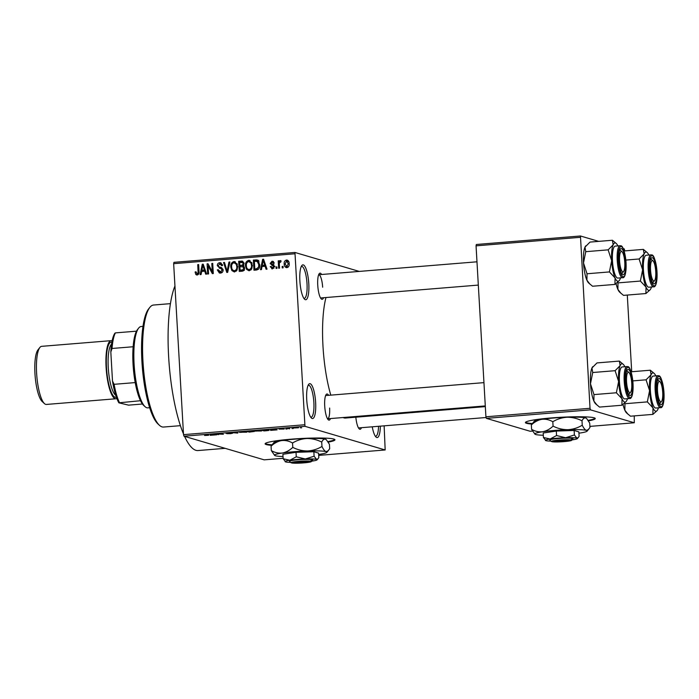 <?xml version="1.0" encoding="UTF-8"?>
<svg xmlns="http://www.w3.org/2000/svg" width="699" height="699" viewBox="0 0 699 699"><rect width="100%" height="100%" fill="white"/><g stroke="black" fill="none" stroke-linecap="round" stroke-linejoin="round"><path stroke-width="1.05" d="M308.783 283.602A17.492 4.351 -94.7 0 1 304.589 299.224A17.492 4.351 -94.7 0 1 299.88 280.972A17.492 4.351 -94.7 0 1 301.837 265.533A17.492 4.351 -94.7 0 1 308.783 283.602M303.855 298.342A16.033 3.993 85.3 0 0 304.231 298.386A16.033 3.993 85.3 0 0 307.01 283.602A16.033 3.993 85.3 0 0 301.618 266.424A16.033 3.993 85.3 0 0 301.26 266.52M315.633 402.406A17.492 4.351 -94.7 0 1 311.439 418.028A17.492 4.351 -94.7 0 1 306.73 399.776A17.492 4.351 -94.7 0 1 308.687 384.336A17.492 4.351 -94.7 0 1 315.633 402.406M310.706 417.146A16.033 3.993 85.3 0 0 311.081 417.189A16.033 3.993 85.3 0 0 313.86 402.414A16.033 3.993 85.3 0 0 308.469 385.228A16.033 3.993 85.3 0 0 308.11 385.324M380.343 426.154A17.492 4.351 -94.7 0 1 376.045 437.076A17.492 4.351 -94.7 0 1 372.252 426.809M375.311 436.193A16.033 3.993 85.3 0 0 375.678 436.228A16.033 3.993 85.3 0 0 378.543 426.294M588.506 420.868A34.976 3.242 176.7 0 0 595.251 418.544A34.976 3.242 176.7 0 0 551.424 417.932A34.976 3.242 176.7 0 0 525.412 422.572A34.976 3.242 176.7 0 0 531.86 424.066M588.174 420.344A34.976 3.242 176.7 0 0 595.094 418.264M328.224 442.126A34.976 3.242 176.7 0 0 334.97 439.802A34.976 3.242 176.7 0 0 291.134 439.19A34.976 3.242 176.7 0 0 265.122 443.83A34.976 3.242 176.7 0 0 271.57 445.324M327.892 441.602A34.976 3.242 176.7 0 0 334.812 439.522M330.496 418.561A13.115 3.268 -94.7 0 1 328.25 419.767A13.115 3.268 -94.7 0 1 324.72 406.075A13.115 3.268 -94.7 0 1 326.188 394.498A13.115 3.268 -94.7 0 1 328.6 395.319M327.516 418.806A11.656 2.901 85.3 0 0 327.604 418.797A11.656 2.901 85.3 0 0 329.622 408.059M323.532 297.73A13.115 3.268 -94.7 0 1 321.287 298.936A13.115 3.268 -94.7 0 1 317.748 285.244A13.115 3.268 -94.7 0 1 319.225 273.667A13.115 3.268 -94.7 0 1 321.636 274.489M320.544 297.966A11.656 2.901 85.3 0 0 320.631 297.966L478.317 285.087M361.462 427.692A13.115 3.268 -94.7 0 1 359.216 428.898A13.115 3.268 -94.7 0 1 355.835 417.189M358.473 427.928A11.656 2.901 85.3 0 0 358.561 427.928L486.12 417.513M183.479 433.896A87.454 21.765 -94.7 0 1 168.642 356.822A87.454 21.765 -94.7 0 1 174.951 285.978M330.802 395.145A67.043 16.689 -94.7 0 1 322.982 346.18A67.043 16.689 -94.7 0 1 325.97 297.529M359.242 271.413L294.952 252.461L304.974 426.32L183.977 436.202L183.522 434.647L304.519 424.765M294.663 253.798L173.658 263.68L173.946 262.343L294.952 252.461M293.536 427.884L298.525 427.744L293.309 428.015M289.639 428.837L286.852 428.347L289.736 428.137L288.442 428.417L289.639 428.837M279.163 429.046L284.205 429.055L279.084 429.107M268.757 430.042C269.727 430.243 269.036 430.462 266.686 430.706L264.056 430.925L261.461 430.156L269.098 430.234M254.087 431.449L249.351 432.122L246.747 431.353L254.235 431.536M252.645 431.117L252.208 431.056M237.756 433.074L231.622 432.594L236.961 433.022L237.031 432.148L237.966 432.078L237.756 433.074L237.695 432.096M218.656 434.629L215.161 433.939L221.976 434.166L219.888 433.555L220.788 433.476L223.383 434.245L216.576 434.018L218.656 434.629M208.477 435.145L204.571 435.486L207.821 435.337L205.821 434.699L206.721 434.629L208.756 435.294M318.692 455.39L385.166 449.964L304.974 426.32M283.13 458.299L264.17 459.846L183.977 436.202M211.15 435.241L210.207 435.32L210.338 434.332L211.273 434.254L216.734 434.787L211.15 435.241L211.089 434.271L211.15 434.953M225.934 433.153L232.645 433.214L230.609 433.668L226.764 433.651L231.753 433.293L225.821 433.231M239.879 432.034L239.897 432.419C238.971 432.218 239.661 431.991 241.994 431.729L246.817 432.192L239.565 432.227M254.585 430.837L254.611 431.213C253.676 431.012 254.375 430.785 256.699 430.532L261.531 430.995L254.27 431.021M271.518 430.313L270.583 430.392L270.705 429.404L271.649 429.326L277.101 429.859L271.518 430.313L271.465 429.335L271.518 430.016M287.079 429.037L285.812 429.003L287.079 429.037M293.222 428.539L291.955 428.504L293.222 428.539M301.662 427.849L300.395 427.814L301.662 427.849M283.051 266.398L283.13 267.839L282.239 267.918L282.151 266.468L283.051 266.398M279.329 264.309L279.548 268.136L278.656 268.206L278.228 260.832L279.128 260.762L279.198 261.933L280.185 260.544L281.059 260.867L280.867 261.942L279.408 262.789L279.329 264.309M276.909 266.896L276.996 268.346L276.096 268.416L276.018 266.966L276.909 266.896M271.841 267.665L272.531 268.844L270.216 266.651L271.098 266.441L272.531 267.778L273.676 266.537L270.155 263.471L272.06 261.208L274.253 263.139L273.361 263.348L272.147 262.256L271.046 263.252L274.558 266.284L272.531 268.844L271.719 268.774M273.938 268.224L272.016 267.734L273.956 268.198M274.558 266.232L271.928 265.393M272.173 262.256L273.545 261.644L272.89 261.277M274.165 262.754L272.147 262.256M271.369 263.838L272.933 264.318M262.029 266.52L261.435 269.613L260.491 269.692L262.632 259.329L263.575 259.25L267.018 269.159L266.083 269.237L265.131 266.267L262.029 266.52M249.246 270.74L246.581 269.36L245.498 265.952C245.139 263.095 246.188 261.225 248.652 260.334L249.648 260.439L252.4 265.271L251.719 268.984L249.246 270.74M234.541 271.946L231.876 270.565L230.792 267.158C230.434 264.301 231.483 262.422 233.947 261.54L234.934 261.636L237.686 266.468L237.013 270.181L234.541 271.946M197.205 274.995L195.764 274.392L195.091 271.99L195.973 271.789L197.179 273.807L198.097 272.959L197.747 264.624L198.638 264.554L199.04 271.439C199.364 273.265 198.752 274.454 197.205 274.995L196.524 274.934M198.568 274.244L196.847 273.772L198.586 274.218M173.658 263.68L183.522 434.647M201.662 271.457L201.059 274.55L200.124 274.62L202.264 264.257L203.199 264.178L206.642 274.087L205.707 274.165L204.755 271.203L201.662 271.457M208.092 265.812L208.564 273.929L207.673 274.008L207.087 263.864L208.04 263.785L212.286 271.605L211.814 263.479L212.714 263.401L213.3 273.545L212.339 273.624L208.092 265.812L209.342 266.179M219.879 268.276L217.345 265.681C217.31 263.969 218.105 262.973 219.731 262.702L220.77 262.798L222.597 265.506L221.714 265.716L219.827 263.881L218.237 265.646L218.577 266.66L221.609 267.621L223.112 269.919C223.121 271.762 222.247 272.82 220.491 273.091L219.372 272.994L217.328 269.91L218.219 269.7L220.5 271.902L222.221 270.015L220.928 268.547L219.303 268.128M221.985 272.339L219.731 271.824L222.317 272.287M222.422 264.563L219.827 263.881M229.892 262.003L227.664 272.374L226.791 272.444L223.549 262.518L224.475 262.44L227.105 271.229L228.957 262.081L229.892 262.003M244.589 267.997C244.685 269.901 243.829 270.976 242.037 271.203L239.259 271.422L238.674 261.286L242.544 261.138L244.065 263.409L243.226 265.611L244.589 267.997M259.687 264.606C260.089 267.472 259.058 269.272 256.594 270.006L253.973 270.225L253.388 260.08L257.319 259.949L259.687 264.606M286.913 267.665C285.078 267.341 284.17 266.136 284.196 264.047C283.925 261.985 284.685 260.64 286.476 260.028C288.294 260.334 289.194 261.513 289.185 263.567C289.482 265.664 288.722 267.035 286.913 267.665L286.162 267.595M286.625 261.077L287.918 260.465L287.219 260.098M384.135 425.84L385.166 449.964M589.904 426.39L634.29 422.764L590.489 409.85L486.373 418.36L485.919 416.796L590.026 408.295L590.489 409.85M532.524 431.082L530.183 431.274L486.373 418.36M580.17 237.328L476.054 245.838L476.342 244.493L580.458 235.991L590.026 408.295M476.054 245.838L485.919 416.796M624.749 250.906L624.268 248.905L623.176 248.582M598.711 241.373L580.458 235.991M627.291 295.065L631.713 371.737M634.264 415.896L634.29 422.764M485.324 406.617L345.516 418.037A67.043 16.689 -94.7 0 1 343.069 417.539M225.139 448.339L198.035 450.549A87.454 21.765 -94.7 0 1 184.571 436.377M322.65 287.219A11.656 2.901 85.3 0 0 318.735 274.724A11.656 2.901 85.3 0 0 318.648 274.733M483.944 382.633L325.699 395.555A11.656 2.901 85.3 0 0 325.612 395.573M197.363 274.969L195.764 274.392M197.249 274.829L196.76 273.737M196.026 272.269L195.091 271.99M198.97 273.213L198.097 272.959M198.665 264.895L197.747 264.624M202.361 271.395L202.561 270.443M203.339 264.572L202.264 264.257M205.742 271.492L204.755 271.203M203.662 265.506L202.859 265.271L201.897 270.242L205.401 270.513M205.34 270.321L204.388 270.041L202.859 265.271M201.897 270.242L204.388 270.041M208.669 265.987L208.599 264.816M208.276 264.213L207.087 263.864M213.204 271.876L212.286 271.605M212.732 263.75L211.814 263.479M213.265 273.047L212.531 271.684M220.176 273.099L219.014 271.439M218.306 270.198L217.328 269.91M223.112 270.277L222.221 270.015M222.998 269.211L220.928 268.547M220.202 268.355L218.97 266.922M218.271 265.961L217.345 265.681M219.521 263.925L221.216 263.139L219.731 262.702M224.597 262.824L223.549 262.518M227.865 271.448L227.105 271.229M229.822 262.335L228.957 262.081M234.305 271.955L231.876 270.565M233.361 271.002L232.898 270.207M231.71 267.429L230.792 267.158M233.658 262.78L235.423 261.976L233.947 261.54M237.075 263.724L234.016 262.719C232.129 263.427 231.352 264.886 231.684 267.097C231.684 269.194 232.61 270.417 234.462 270.758C236.306 270.076 237.083 268.661 236.795 266.511L236.279 264.248L234.016 262.719M235.947 271.195L233.719 270.688L236.306 271.133M237.389 264.58L236.279 264.248M237.704 266.782L236.795 266.511M240.718 271.308L240.657 270.338M240.439 266.564L240.386 265.594M240.194 262.352L240.159 261.723L238.674 261.286M240.159 261.723L242.946 261.496L241.461 261.059M244.44 267.07L239.879 266.607L240.089 270.163L242.903 269.805L243.698 268.084L242.684 266.52M240.089 270.163L244.388 270.251M243.977 262.789L239.643 262.396L239.818 265.428L242.431 265.113L243.182 263.645L242.37 262.308M239.818 265.428L243.916 265.55M244.065 263.907L243.182 263.645M243.435 265.41L242.431 265.113M244.598 268.346L243.698 268.084M244.1 270.163L242.903 269.805M243.47 270.452L241.985 270.015M249.01 270.749L246.581 269.36M248.066 269.797L247.603 269.01M246.424 266.232L245.498 265.952M248.363 261.583L250.137 260.771L248.652 260.334M251.789 262.527L248.722 261.522C246.843 262.221 246.065 263.68 246.398 265.9C246.398 267.997 247.315 269.211 249.167 269.561C251.011 268.879 251.789 267.464 251.5 265.314L250.993 263.051L248.722 261.522M250.653 269.997L248.433 269.482L251.02 269.936M252.094 263.374L250.993 263.051M252.409 265.576L251.5 265.314M255.423 270.102L255.371 269.132M254.908 261.146L254.873 260.517L253.388 260.08M254.873 260.517L258.805 260.386M259.128 261.863L258.464 261.531M258.709 261.601L254.349 261.199L254.794 268.966L258.586 269.159M259.705 264.938L258.787 264.668L257.101 261.12L258.586 261.557M259.451 267.429L258.578 267.175L258.787 264.668M257.896 269.272L256.411 268.835L258.578 267.175M254.794 268.966L256.411 268.835M262.737 266.468L262.929 265.506M263.715 259.644L262.632 259.329M266.109 266.564L265.131 266.267M264.039 260.578L263.235 260.343L262.265 265.314L265.777 265.585M265.707 265.393L264.755 265.113L263.235 260.343M262.265 265.314L264.755 265.113M271.229 266.948L270.216 266.651M274.55 266.8L273.676 266.537M274.89 266.328L273.991 265.987M272.925 265.672L271.649 263.96M271.352 263.82L270.155 263.471M272.855 264.274L273.903 264.615M276.926 267.236L276.018 266.966M279.146 261.103L278.228 260.832M279.74 262.099L279.198 261.933M283.069 266.738L282.151 266.468M286.948 267.665L286.04 266.38M285.122 264.327L284.196 264.047M288.836 261.758L286.511 261.085L285.096 263.977L286.878 266.607L288.294 263.715L286.511 261.085M288.285 267.027L286.424 266.564L288.25 267.053M289.194 263.977L288.294 263.715M211.142 434.262L211.142 434.839L213.641 434.629L211.22 434.463M211.115 434.271L211.142 434.839M242.3 431.825L240.797 432.349L245.873 431.912L242.291 431.711M240.491 431.903L240.797 432.349M247.953 431.37L251.797 431.204L247.944 431.257M251.789 431.038L251.325 431.379M249.027 431.694L253.195 431.519L249.019 431.58M253.187 431.353L252.732 431.72M257.005 430.619L255.511 431.143L260.578 430.715L257.005 430.505M255.196 430.706L255.511 431.143M262.658 430.173L264.65 430.759L268.136 430.331L262.649 430.06M267.848 429.885L268.136 430.331M271.509 429.335L271.518 429.902L274.008 429.702L271.588 429.536M271.483 429.335L271.518 429.902M295.319 427.744L297.643 427.823L295.31 427.648M265.244 443.533A34.976 3.242 176.7 0 0 271.946 444.774M525.534 422.275A34.976 3.242 176.7 0 0 532.227 423.515M159.468 425.315L158.044 424.022A59.756 14.871 -94.7 0 1 141.932 361.663A59.756 14.871 -94.7 0 1 148.642 308.897L149.839 307.394A61.215 15.238 85.3 0 0 142.963 361.435A61.215 15.238 85.3 0 0 159.468 425.315A61.215 15.238 85.3 0 0 163.54 427.045L180.412 425.665M170.442 303.646L153.579 305.026A61.215 15.238 85.3 0 0 149.839 307.394M645.911 293.545L623.517 295.371L619.664 292.156A19.24 4.788 -94.7 0 1 617.881 289.369L617.986 282.885L640.38 281.059L646.016 287.071L645.911 293.545L650.166 289.762M620.948 293.327L617.881 289.369A19.24 4.788 -94.7 0 1 616.064 283.611M624.093 250.958L643.368 249.386L644.111 253.947A19.24 4.788 -94.7 0 1 646.409 252.103A19.24 4.788 -94.7 0 1 647.23 252.601A19.24 4.788 -94.7 0 1 648.847 255.03M652.385 257.73A13.115 3.268 -94.7 0 1 656.483 271.754A13.115 3.268 -94.7 0 1 653.897 283.811A13.115 3.268 -94.7 0 1 653.338 283.471A13.115 3.268 -94.7 0 1 649.887 271.037A13.115 3.268 -94.7 0 1 651.276 258.202A13.115 3.268 -94.7 0 1 652.385 257.73M654.596 280.544A10.205 2.543 85.3 0 0 655.802 274.052A10.205 2.543 85.3 0 0 652.988 260.884A10.205 2.543 85.3 0 0 650.481 267.49A10.205 2.543 85.3 0 0 651.835 277.783A10.205 2.543 85.3 0 0 654.596 280.544L653.399 282.055A11.656 2.901 -94.7 0 1 652.683 282.501A11.656 2.901 -94.7 0 1 652.595 282.51A11.656 2.901 85.3 0 0 652.683 282.501A11.656 2.901 85.3 0 0 653.967 280.937M650.996 254.855L646.208 255.249A16.033 3.993 85.3 0 0 643.482 270.784A16.033 3.993 85.3 0 0 648.436 287.167A16.033 3.993 85.3 0 0 648.821 287.21L653.6 286.817A16.033 3.993 -94.7 0 1 653.216 286.773A16.033 3.993 -94.7 0 1 648.261 270.399A16.033 3.993 -94.7 0 1 650.996 254.855L651.678 254.934C653.67 254.628 655.417 259.792 656.929 270.426C657.68 284.615 654.919 287.324 653.6 286.817M625.85 260.063L639.104 258.979L642.617 269.788L640.38 281.059M651.459 286.992A19.24 4.788 -94.7 0 1 650.918 288.512A19.24 4.788 -94.7 0 1 650.253 289.657A19.24 4.788 -94.7 0 1 646.016 287.071A19.24 4.788 -94.7 0 1 642.617 269.788A19.24 4.788 85.3 0 1 644.111 253.947L639.104 258.979M647.23 252.601L643.368 249.386M617.986 282.885L617.654 282.291M651.066 259.294A11.656 2.901 85.3 0 0 650.786 259.259A11.656 2.901 85.3 0 0 650.699 259.277A11.656 2.901 -94.7 0 1 650.786 259.259A11.656 2.901 -94.7 0 1 651.564 259.591L652.988 260.884M624.548 259.845A10.205 2.543 85.3 0 0 622.023 251.762A10.205 2.543 85.3 0 0 619.812 263.436A10.205 2.543 85.3 0 0 623.63 271.413A10.205 2.543 85.3 0 0 624.548 259.845M620.1 250.163A11.656 2.901 85.3 0 0 619.821 250.137A11.656 2.901 85.3 0 0 619.733 250.146A11.656 2.901 -94.7 0 1 619.821 250.137A11.656 2.901 -94.7 0 1 620.598 250.46L622.023 251.762M623.63 271.413L622.433 272.925A11.656 2.901 -94.7 0 1 621.717 273.379A11.656 2.901 -94.7 0 1 621.638 273.379A11.656 2.901 85.3 0 0 621.717 273.379A11.656 2.901 85.3 0 0 623.001 271.806M657.742 393.397A10.205 2.543 85.3 0 0 661.56 401.375A10.205 2.543 85.3 0 0 662.477 389.806A10.205 2.543 85.3 0 0 659.952 381.724A10.205 2.543 85.3 0 0 657.742 393.397M661.56 401.375L660.363 402.886A11.656 2.901 -94.7 0 1 659.646 403.34A11.656 2.901 -94.7 0 1 659.568 403.34A11.656 2.901 85.3 0 0 659.646 403.34A11.656 2.901 85.3 0 0 660.931 401.768M658.03 380.125A11.656 2.901 85.3 0 0 657.75 380.099A11.656 2.901 85.3 0 0 657.663 380.107A11.656 2.901 -94.7 0 1 657.75 380.099A11.656 2.901 -94.7 0 1 658.528 380.422L659.952 381.724M626.487 379.19A10.205 2.543 85.3 0 0 627.842 389.492A10.205 2.543 85.3 0 0 630.603 392.253A10.205 2.543 85.3 0 0 631.809 385.761A10.205 2.543 85.3 0 0 628.995 372.593A10.205 2.543 85.3 0 0 626.487 379.19M630.603 392.253L629.397 393.764A11.656 2.901 -94.7 0 1 628.689 394.21A11.656 2.901 -94.7 0 1 628.602 394.21A11.656 2.901 85.3 0 0 628.689 394.21A11.656 2.901 85.3 0 0 629.974 392.646M627.073 371.003A11.656 2.901 85.3 0 0 626.793 370.968A11.656 2.901 85.3 0 0 626.706 370.977A11.656 2.901 -94.7 0 1 626.793 370.968A11.656 2.901 -94.7 0 1 627.562 371.3L628.995 372.593M145.095 406.704L143.671 405.411A39.354 9.795 -94.7 0 1 140.49 400.719A39.354 9.795 -94.7 0 1 135.204 382.589A39.354 9.795 -94.7 0 1 133.142 346.748A39.354 9.795 -94.7 0 1 136.488 331.169A39.354 9.795 -94.7 0 1 137.476 329.596L138.673 328.084A40.813 10.162 85.3 0 0 134.365 368.006A40.813 10.162 85.3 0 0 145.095 406.704A40.813 10.162 85.3 0 0 146.825 407.753A40.813 10.162 85.3 0 0 147.812 407.858L149.647 407.709M142.998 326.363L141.163 326.512A40.813 10.162 85.3 0 0 138.673 328.084M140.49 400.719L118.865 402.816A37.895 9.437 -94.7 0 1 112.495 380.999L110.826 352.025A37.895 9.437 -94.7 0 1 114.854 333.266L115.379 332.899A39.354 9.795 85.3 0 0 112.032 348.478L110.826 352.025M142.43 404.013L128.572 405.149L118.865 402.816M112.495 380.999L114.103 384.319A39.354 9.795 85.3 0 0 119.389 402.441M135.204 382.589L114.103 384.319M133.142 346.748L112.032 348.478M136.488 331.169L115.379 332.899M44.465 403.62L42.185 401.541A26.815 6.675 -94.7 0 1 34.95 373.554A26.815 6.675 -94.7 0 1 37.964 349.876L39.878 347.464A29.148 7.252 85.3 0 0 36.61 373.196A29.148 7.252 85.3 0 0 44.465 403.62A29.148 7.252 85.3 0 0 46.405 404.441L115.912 398.762A29.148 7.252 85.3 0 0 116.838 398.43M112.137 340.832A29.148 7.252 85.3 0 0 111.167 340.658L41.66 346.337A29.148 7.252 85.3 0 0 39.878 347.464M111.167 340.658A29.148 7.252 85.3 0 0 106.108 367.525A29.148 7.252 85.3 0 0 115.912 398.762M620.494 277.861A19.24 4.788 85.3 0 1 619.952 279.382A19.24 4.788 -94.7 0 1 619.288 280.526A19.24 4.788 -94.7 0 1 617.654 281.225A19.24 4.788 -94.7 0 1 615.059 277.94L614.954 284.414L619.2 280.631M622.931 274.681A13.115 3.268 -94.7 0 1 622.372 274.34A13.115 3.268 -94.7 0 1 618.921 261.907A13.115 3.268 -94.7 0 1 620.31 249.071A13.115 3.268 -94.7 0 1 621.428 248.599A13.115 3.268 -94.7 0 1 625.518 262.623A13.115 3.268 -94.7 0 1 622.931 274.681M617.47 278.036A16.033 3.993 85.3 0 0 617.855 278.08L622.643 277.686A16.033 3.993 -94.7 0 1 622.25 277.652A16.033 3.993 -94.7 0 1 617.296 261.269A16.033 3.993 -94.7 0 1 620.03 245.733L615.242 246.118A16.033 3.993 85.3 0 0 612.516 261.662A16.033 3.993 85.3 0 0 617.47 278.036M589.982 284.196L586.915 280.238A19.24 4.788 -94.7 0 0 588.698 283.025L592.56 286.241L614.954 284.414M609.414 271.928L615.059 277.94A19.24 4.788 -94.7 0 1 611.651 260.657L609.414 271.928L587.02 273.763L583.508 262.955L585.745 251.684L608.139 249.849L611.651 260.657A19.24 4.788 -94.7 0 1 613.145 244.816L608.139 249.849M585.745 251.684L585.011 247.114A19.24 4.788 -94.7 0 0 583.508 262.955A19.24 4.788 -94.7 0 0 586.915 280.238L587.02 273.763M585.762 245.856A19.24 4.788 -94.7 0 0 585.675 245.969A19.24 4.788 -94.7 0 0 585.011 247.114L590.008 242.081L612.403 240.255L613.145 244.816A19.24 4.788 -94.7 0 1 616.265 243.47A19.24 4.788 -94.7 0 1 617.881 245.908M616.265 243.47L612.403 240.255M652.883 414.376L630.489 416.202L626.627 412.987A19.24 4.788 -94.7 0 1 624.845 410.199L624.95 403.725L647.344 401.89L652.988 407.901L652.883 414.376L657.13 410.593M627.912 414.158L624.845 410.199A19.24 4.788 -94.7 0 1 623.027 404.441M631.057 371.789L650.332 370.217L651.075 374.778A19.24 4.788 -94.7 0 1 653.382 372.943A19.24 4.788 -94.7 0 1 654.194 373.432A19.24 4.788 -94.7 0 1 655.811 375.87M659.358 378.561A13.115 3.268 -94.7 0 1 663.447 392.585A13.115 3.268 -94.7 0 1 660.861 404.642A13.115 3.268 -94.7 0 1 660.302 404.302A13.115 3.268 -94.7 0 1 656.85 391.868A13.115 3.268 -94.7 0 1 658.24 379.033A13.115 3.268 -94.7 0 1 659.358 378.561M657.96 375.695L653.172 376.079A16.033 3.993 85.3 0 0 650.446 391.623A16.033 3.993 85.3 0 0 655.4 407.998A16.033 3.993 85.3 0 0 655.784 408.041L660.572 407.648A16.033 3.993 -94.7 0 1 660.179 407.604A16.033 3.993 -94.7 0 1 655.225 391.23A16.033 3.993 -94.7 0 1 657.96 375.695L658.641 375.765C660.634 375.459 662.39 380.623 663.893 391.257C664.644 405.446 661.883 408.164 660.572 407.648M632.813 380.894L646.068 379.81L649.581 390.619L647.344 401.89M658.423 407.823A19.24 4.788 -94.7 0 1 657.881 409.343A19.24 4.788 -94.7 0 1 657.217 410.488A19.24 4.788 -94.7 0 1 652.988 407.901A19.24 4.788 -94.7 0 1 649.581 390.619A19.24 4.788 85.3 0 1 651.075 374.778L646.068 379.81M654.194 373.432L650.332 370.217M624.95 403.725L624.626 403.131M627.457 398.701A19.24 4.788 85.3 0 1 626.924 400.212A19.24 4.788 -94.7 0 1 626.26 401.366A19.24 4.788 -94.7 0 1 624.618 402.056A19.24 4.788 -94.7 0 1 622.023 398.771L621.918 405.245L626.173 401.471M629.895 395.512A13.115 3.268 -94.7 0 1 629.345 395.18A13.115 3.268 -94.7 0 1 625.893 382.737A13.115 3.268 -94.7 0 1 627.274 369.911A13.115 3.268 -94.7 0 1 628.392 369.439A13.115 3.268 -94.7 0 1 632.49 383.463A13.115 3.268 -94.7 0 1 629.895 395.512M624.434 398.876A16.033 3.993 85.3 0 0 624.827 398.911L629.607 398.526A16.033 3.993 -94.7 0 1 629.222 398.482A16.033 3.993 -94.7 0 1 624.268 382.1A16.033 3.993 -94.7 0 1 626.994 366.564L622.215 366.958A16.033 3.993 85.3 0 0 619.48 382.493A16.033 3.993 85.3 0 0 624.434 398.876M596.955 405.027L593.888 401.069A19.24 4.788 -94.7 0 0 595.662 403.865L599.524 407.08L621.918 405.245M616.378 392.768L622.023 398.771A19.24 4.788 -94.7 0 1 618.615 381.488L616.378 392.768L593.984 394.594L590.48 383.786L592.717 372.515L615.111 370.688L618.615 381.488A19.24 4.788 -94.7 0 1 620.109 365.656L615.111 370.688M592.717 372.515L591.974 367.954A19.24 4.788 -94.7 0 0 590.48 383.786A19.24 4.788 -94.7 0 0 593.888 401.069L593.984 394.594M592.735 366.695A19.24 4.788 -94.7 0 0 592.638 366.8A19.24 4.788 -94.7 0 0 591.974 367.954L596.981 362.921L619.375 361.086L620.109 365.656A19.24 4.788 -94.7 0 1 623.228 364.301A19.24 4.788 -94.7 0 1 624.854 366.739M623.228 364.301L619.375 361.086M291.553 462.755L291.841 463.009A10.205 0.944 176.7 0 0 302.807 462.948A10.205 0.944 176.7 0 0 311.361 461.602L312.724 460.082A11.656 1.083 176.7 0 0 312.671 459.855L311.929 459.636L310.592 461.2L291.099 462.79A10.205 0.944 176.7 0 0 291.099 462.79L289.639 461.506M310.592 461.2A10.205 0.944 176.7 0 0 298.7 461.331A10.205 0.944 176.7 0 0 291.081 462.773L289.543 461.419A11.656 1.083 176.7 0 0 289.596 461.454M311.929 459.636A11.656 1.083 176.7 0 0 298.351 459.759A11.656 1.083 176.7 0 0 289.543 461.419M311.763 461.157A16.033 1.485 176.7 0 0 312.409 461.06A16.033 1.485 176.7 0 0 317.075 459.872L318.823 457.618L318.561 453.127L313.851 451.737L296.018 452.305L282.894 454.271L283.156 458.754L285.655 461.917A16.033 1.485 176.7 0 0 290.627 462.38M318.019 458.824L316.612 459.392L314.104 456.229L313.851 451.737M314.104 456.229L305.332 458.981L296.271 456.796L296.018 452.305M296.271 456.796L289.858 460.239L283.156 458.754M318.639 454.455A26.239 2.429 176.7 0 0 319.181 454.367A26.239 2.429 176.7 0 0 326.817 452.419A26.239 2.429 176.7 0 0 326.057 451.633A26.239 2.429 176.7 0 0 307.604 450.96A26.239 2.429 176.7 0 0 282.282 453.031A26.239 2.429 176.7 0 0 274.663 455.425A26.239 2.429 176.7 0 0 275.406 455.765A26.239 2.429 176.7 0 0 283.025 456.508M326.817 452.419L329.683 448.732L329.43 444.346L326.433 439.82L325.341 439.173A26.239 2.429 176.7 0 0 306.887 438.5C312.025 438.491 316.962 439.68 321.715 442.065C322.781 439.898 323.987 438.928 325.341 439.173A26.239 2.429 -3.3 0 1 326.075 439.514L326.433 439.82M328.364 450.698L326.057 451.633C324.686 451.065 323.322 449.343 321.968 446.46L321.715 442.065M292.531 443C296.926 440.335 301.715 438.832 306.887 438.5A26.239 2.429 176.7 0 0 281.566 440.571C285.341 440.16 288.993 440.973 292.531 443L292.785 447.386C289.587 450.409 286.083 452.288 282.282 453.031C278.499 453.433 274.847 452.629 271.317 450.593L271.063 446.207C274.261 443.183 277.756 441.305 281.566 440.571A26.239 2.429 176.7 0 0 273.921 442.519L271.063 446.207M321.968 446.46C317.564 449.125 312.776 450.628 307.604 450.96C302.475 450.969 297.529 449.78 292.785 447.386M271.317 450.593L274.663 455.425M317.075 459.872A16.033 1.485 176.7 0 0 316.612 459.392A16.033 1.485 176.7 0 0 305.332 458.981A16.033 1.485 176.7 0 0 289.858 460.239A16.033 1.485 176.7 0 0 285.201 461.707A16.033 1.485 176.7 0 0 285.655 461.917M291.841 463.009L311.335 461.419L312.671 459.855M570.882 439.942L551.38 441.532L549.877 440.195A11.656 1.083 176.7 0 1 549.833 440.169A11.656 1.083 176.7 0 1 558.641 438.509A11.656 1.083 176.7 0 1 572.21 438.378L570.882 439.942A10.205 0.944 176.7 0 0 558.982 440.073A10.205 0.944 176.7 0 0 551.362 441.515A10.205 0.944 176.7 0 0 551.38 441.532M572.053 439.898A16.033 1.485 176.7 0 0 572.691 439.811A16.033 1.485 176.7 0 0 577.365 438.614L579.113 436.359L578.851 431.877L574.132 430.479L556.299 431.056L543.184 433.013L543.438 437.504L545.945 440.658A16.033 1.485 176.7 0 0 550.917 441.121M578.309 437.565L576.893 438.133L574.395 434.97L574.132 430.479M574.395 434.97L565.622 437.723L556.561 435.538L556.299 431.056M556.561 435.538L550.139 438.989L543.438 437.504M578.929 433.197A26.239 2.429 176.7 0 0 579.471 433.118A26.239 2.429 176.7 0 0 587.108 431.161A26.239 2.429 176.7 0 0 586.339 430.374A26.239 2.429 176.7 0 0 567.894 429.702A26.239 2.429 176.7 0 0 542.564 431.772A26.239 2.429 176.7 0 0 534.953 434.175A26.239 2.429 176.7 0 0 535.687 434.507A26.239 2.429 176.7 0 0 543.315 435.25M587.108 431.161L589.965 427.473L589.711 423.087L586.714 418.57L585.622 417.915A26.239 2.429 176.7 0 0 567.177 417.242C572.306 417.233 577.252 418.421 581.996 420.807C583.062 418.64 584.268 417.67 585.622 417.915A26.239 2.429 -3.3 0 1 586.365 418.255L586.714 418.57M588.654 429.439L586.339 430.374C584.967 429.806 583.604 428.085 582.25 425.202L581.996 420.807M552.813 421.742C557.208 419.077 561.996 417.574 567.177 417.242A26.239 2.429 176.7 0 0 541.847 419.313C545.631 418.902 549.283 419.715 552.813 421.742L553.066 426.137C549.868 429.151 546.373 431.03 542.564 431.772C538.789 432.183 535.137 431.37 531.598 429.335L531.345 424.948C534.543 421.925 538.047 420.047 541.847 419.313A26.239 2.429 176.7 0 0 534.211 421.261L531.345 424.948M582.25 425.202C577.855 427.867 573.066 429.369 567.894 429.702C562.756 429.71 557.819 428.522 553.066 426.137M531.598 429.335L534.953 434.175M577.365 438.614A16.033 1.485 176.7 0 0 576.893 438.133A16.033 1.485 176.7 0 0 565.622 437.723A16.033 1.485 176.7 0 0 550.139 438.989A16.033 1.485 176.7 0 0 545.491 440.457A16.033 1.485 176.7 0 0 545.945 440.658M551.834 441.497L552.123 441.751A10.205 0.944 176.7 0 0 563.088 441.689A10.205 0.944 176.7 0 0 571.651 440.353L573.014 438.832A11.656 1.083 176.7 0 0 572.953 438.596L572.21 438.378M552.123 441.751L571.616 440.16L572.953 438.596M199.058 271.859L198.149 271.588M204.388 267.577L203.488 267.315M228.215 269.831L227.402 269.596M242.981 265.725L241.496 265.288M257.381 260.316L255.895 259.879M264.755 262.649L263.855 262.387M273.379 264.458L272.418 264.17M652.272 255.703A15.16 3.775 85.3 0 0 649.284 269.631A15.16 3.775 85.3 0 0 654.011 285.839A15.16 3.775 85.3 0 0 656.999 271.911A15.16 3.775 85.3 0 0 652.272 255.703M116.375 397.163A27.689 6.894 -94.7 0 1 106.484 367.63A27.689 6.894 -94.7 0 1 111.884 342.161M111.578 344.057A26.239 6.527 85.3 0 0 108.258 367.63A26.239 6.527 85.3 0 0 115.763 395.346M623.045 276.708A15.16 3.775 85.3 0 0 626.042 262.78A15.16 3.775 85.3 0 0 621.306 246.572A15.16 3.775 85.3 0 0 618.318 260.5A15.16 3.775 85.3 0 0 623.045 276.708M659.236 376.534A15.16 3.775 85.3 0 0 656.247 390.461A15.16 3.775 85.3 0 0 660.974 406.669A15.16 3.775 85.3 0 0 663.971 392.742A15.16 3.775 85.3 0 0 659.236 376.534M630.017 397.539A15.16 3.775 85.3 0 0 633.006 383.611A15.16 3.775 85.3 0 0 628.279 367.403A15.16 3.775 85.3 0 0 625.282 381.339A15.16 3.775 85.3 0 0 630.017 397.539M272.793 265.629L274.279 266.066M271.894 264.03L273.379 264.475M476.98 261.802L318.735 274.724M327.604 418.797L485.289 405.918M622.643 277.686C623.954 278.202 626.715 275.485 625.963 261.295C624.452 250.67 622.704 245.498 620.712 245.803L620.03 245.733M629.607 398.526C630.926 399.033 633.687 396.324 632.927 382.135C631.424 371.501 629.677 366.337 627.676 366.634L626.994 366.564M551.362 441.515L549.833 440.169"/></g></svg>
